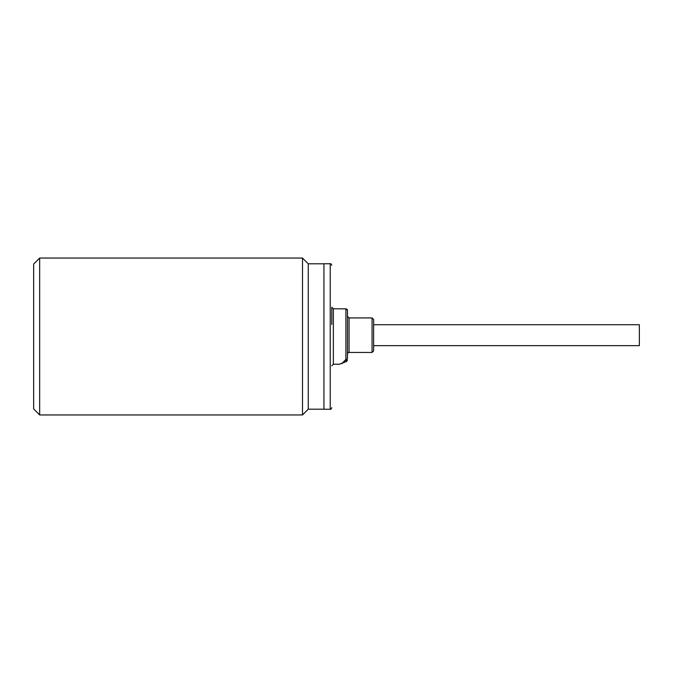 <?xml version="1.0" encoding="UTF-8"?>
<svg xmlns="http://www.w3.org/2000/svg" width="673" height="673" viewBox="0 0 673 673"><rect width="100%" height="100%" fill="white"/><g stroke="black" fill="none" stroke-linecap="round" stroke-linejoin="round"><path stroke-width="1.01" d="M372.068 317.934L372.068 352.45L373.641 350.885L373.641 319.498L372.068 317.934L349.051 317.934L349.051 352.45C348.555 352.139 348.025 352.66 347.487 354.023L347.487 358.129A1.573 1.447 180 0 1 346.578 359.441L341.977 363.639M347.487 311.103L347.487 358.129A1.573 1.296 0 0 1 345.914 359.424L346.578 359.441L346.578 361.494L347.487 360.072M331.789 324.445L331.789 308.141M373.641 324.731L639.35 324.731L639.35 345.653L373.641 345.653M372.068 352.45L349.051 352.45M344.896 308.781L346.242 308.924L347.487 310.455A1.573 1.565 180 0 0 345.914 308.89L333.362 308.781L333.362 364.219L339.385 364.219L346.578 361.494M345.914 308.89L345.914 359.424L342.077 363.344L339.385 364.219M330.224 409.26L330.224 263.74L323.949 263.74L323.949 409.26L330.224 409.26C330.721 409.579 331.251 409.049 331.789 407.687M323.949 263.799L308.251 263.799L308.251 409.201L302.505 414.955L39.665 414.955L39.665 258.045L302.505 258.045L302.505 414.955M308.251 263.799L302.505 258.045M39.665 258.045L33.65 264.06L33.65 408.94L39.665 414.955M347.487 353.426L347.487 316.958M333.362 308.781L331.789 307.208M330.224 263.74C330.721 263.421 331.251 263.951 331.789 265.313M349.051 317.934L347.487 316.36M333.362 364.219L331.789 365.792M323.949 409.201L308.251 409.201"/></g></svg>

